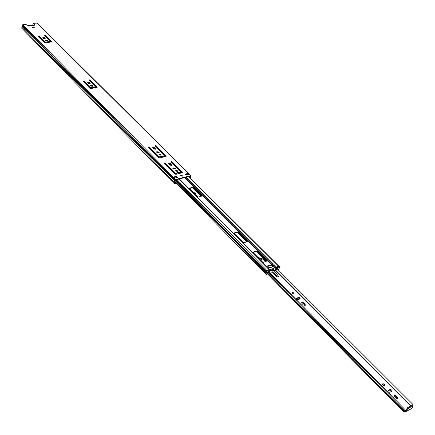 <?xml version="1.0" encoding="UTF-8"?>
<svg xmlns="http://www.w3.org/2000/svg" width="435" height="435" viewBox="0 0 435 435"><rect width="100%" height="100%" fill="white"/><g stroke="black" fill="none" stroke-linecap="round" stroke-linejoin="round"><path stroke-width="0.65" d="M32.674 27.606L34.158 27.829M32.69 27.622L32.63 27.28L34.218 27.427L34.278 27.764L32.69 27.622M45.278 40.547L47.54 40.923M45.376 40.678L45.294 40.178L47.497 40.384L47.578 40.885L45.376 40.678M90.464 85.847L92.856 86.309M90.61 86.059L90.529 85.439L92.78 85.679L92.867 86.299L90.61 86.059M156.638 152.163L158.982 152.429L159.205 152.788M156.856 152.516L156.774 151.701L159.085 152L159.172 152.821L156.856 152.516M180.411 175.686L182.243 176.17M180.568 175.919L180.509 175.267L182.2 175.501L182.26 176.159L180.568 175.919M172.771 168.329L175.142 168.606L175.381 169.003M173.01 168.726L172.929 167.85L175.251 168.171L175.338 169.046L173.01 168.726M159.487 154.664L161.135 155.072M159.607 154.827L159.547 154.267L161.119 154.474L161.173 155.034L159.607 154.827M175.707 170.922L177.388 171.363M175.849 171.113L175.789 170.515L177.366 170.737L177.426 171.336L175.849 171.113M34.974 25.241L33.495 23.762L33.549 23.354L35.153 25.143L28.52 25.806M28.585 25.969L27.525 25.877L25.969 24.306L22.712 24.713L175.648 179.481L190.693 175.631L191.085 176.034L190.481 178.263M44.403 35.588L45.191 35.773L51.455 42.016M38.329 36.409L39.134 36.589L44.957 42.451L50.014 41.852L50.134 41.428M42.864 37.818L44.365 38.046L45.088 38.769L45.148 38.362L45.207 38.72L43.609 38.568L42.826 37.486L44.424 37.638L45.148 38.362M89.142 80.247L89.98 80.437L97.01 87.451M82.927 81.307L83.77 81.497L90.273 88.033L95.455 87.25L95.575 86.815M87.74 82.813L89.3 83.041L90.175 83.933M152.663 147.884L154.305 148.128L155.377 149.249M154.98 145.959L155.871 146.16L166.116 156.372L166.224 155.942L166.078 156.393L159.629 157.921L158.802 157.698L148.585 147.411L149.493 147.612L159.047 157.225L164.392 156.116L164.555 155.518L154.974 145.953L155.126 145.513L155.975 145.725L166.224 155.942M168.584 163.837L170.243 164.087L171.488 165.392M170.933 161.885L171.841 162.086L182.45 172.668L182.564 172.233L182.428 172.706L175.947 174.337L175.109 174.109L164.522 163.451L165.425 163.642L175.327 173.598L180.704 172.407L180.868 171.798L170.95 161.896L171.129 161.428L171.956 161.657L182.564 172.233M185.522 174.413L187.49 173.908L188.105 173.347L189.149 174.386L186.24 175.131L185.196 174.087L188.105 173.347M174.076 177.317L176.387 176.73L177.105 177.458M174.201 183.613L21.755 28.188L174.207 183.619L175.376 183.467L175.49 183.032L174.587 183.162L175.533 179.921L190.579 176.061L190.215 178.002M33.549 23.354L37.089 23.05L191.025 175.686M44.506 35.175L45.251 35.36L51.645 41.918L45.289 42.88L44.566 42.684L38.198 36.094L39.188 36.176L45.283 42.108L50.161 41.407L44.305 35.491L44.506 35.175L44.446 35.583M89.267 79.823L90.056 80.018L97.184 87.359L90.698 88.566L89.931 88.359L82.829 80.981L83.846 81.073L90.632 87.691L95.602 86.69L89.083 80.181L89.267 79.823L89.191 80.236M89.376 82.623L90.246 83.873L88.609 83.699L87.745 82.449L89.376 82.623L89.3 83.041M154.409 147.699L155.409 149.221L153.729 149.004L152.734 147.481L154.409 147.699L154.305 148.128M148.585 147.411L148.743 146.965L149.591 147.177L159.156 156.79L164.501 155.686L164.392 156.116M170.357 163.652L171.45 164.751L171.515 165.376L169.824 165.142L168.731 164.049L168.671 163.424L170.357 163.652L170.243 164.087M164.522 163.451L164.669 162.989L165.534 163.207L175.441 173.163L180.819 171.972L180.704 172.407M177.545 177.344L174.582 178.1L173.538 177.045L176.501 176.295L177.545 177.344M187.49 173.908L187.229 174.875M174.147 183.276L174.957 180.172L175.648 179.481M174.805 182.33L175.49 183.032M21.755 28.188L22.131 25.29L22.712 24.713M50.134 41.586L50.677 42.124M95.58 86.962L96.211 87.593M44.577 35.572L51.085 42.07M89.322 80.225L96.635 87.517M21.875 27.28L174.402 182.303M22.027 26.084L174.734 181.02M176.501 176.295L176.387 176.73M173.538 177.045L173.935 177.355M34.267 25.154L28.427 26.067M29.83 25.388L28.753 25.339L28.204 26.095M30.042 25.246L31.325 25.11M33.854 25.127L32.407 24.877L31.603 25.17L32.081 25.355M29.988 25.159L31.141 25.018M31.603 25.17L31.249 25.094M159.536 154.746L160.792 155.192M162.222 156.627L162.772 157.176M156.676 155.42L157.144 155.306M189.568 188.502L192.738 187.659L193.368 187.828L201.655 196.131M253.143 252.528L256.389 251.457L257.058 251.637L266.552 261.152L266.709 260.706L266.65 261.141L263.322 262.278L262.642 262.093L253.154 252.534L253.219 252.11L256.536 251.017L257.21 251.196L266.709 260.706M234.117 233.372L237.347 232.372L238.005 232.551L247.145 241.708L247.287 241.267L247.221 241.681L243.904 242.741L243.241 242.561L234.106 233.361L234.182 232.953L237.488 231.931L238.146 232.111L247.287 241.267M268.689 267.324L267.22 265.845L266.079 266.242L267.308 267.628L268.912 267.335L268.797 267.933L272.865 266.524L271.397 265.051L267.857 266.274L270.51 265.361M274.599 265.377L273.512 266.524L268.156 268.384M269.341 269.602L266.046 266.334M266.524 270.586L269.45 269.705M201.731 196.109L198.452 197.011L197.816 196.837L189.464 188.154L192.857 187.224L193.488 187.393L201.824 195.739L201.731 196.109M159.123 157.883L156.595 155.338L156.817 154.98M162.657 156.524L163.207 157.073M267.558 265.975L270.597 264.926L271.043 265.176M275.768 267.645L278.922 266.263M276.584 268.058L275.953 267.427L276.312 267.166L276.943 267.791L276.279 268.411L270.157 270.548L269.183 269.646L266.622 270.537L267.248 271.174L265.954 273.903L265.992 274.354L266.628 274.316L268.286 271.592L269.086 271.315L269.395 271.984L268.825 271.407M273.501 265.654L274.626 265.258L273.397 263.882L272.027 264.186L273.501 265.654L273.001 266.155L271.527 264.681L272.027 264.186M272.865 266.524L273.001 266.155M274.599 270.162L273.278 270.624M275.953 267.427L269.624 269.885M276.279 268.411L275.654 267.781M269.183 269.646L269.999 270.271M267.248 271.174L269.814 270.282M276.285 269.412L277.818 268.264L277.682 269.162L277.051 268.531M276.943 267.791L279.466 266.911L278.835 266.285L276.312 267.166M266.742 271.679L266.117 271.043L265.328 273.267L265.954 273.903M269.33 271.842L269.684 270.842L272.495 271.168L274.86 270.63L276.644 268.411L275.91 268.754M278.389 270.053L279.7 267.155L279.466 266.911M269.684 270.842L274.974 269.928L275.942 268.661M269.363 271.897L271.706 272.212L274.153 271.81L275.094 271.309L276.263 269.477M265.981 274.344L265.328 273.267M266.117 271.043L266.622 270.537M271.397 265.051L271.527 264.681M301.596 302.939L303.336 303.287L305.239 305.403M303.538 302.765L301.955 302.336L301.868 303.412L303.499 305.055L305.223 305.413L305.169 304.408L303.538 302.765L303.336 303.287M292.086 292.635L291.885 293.152L293.875 293.946C294.196 293.038 293.652 292.57 292.244 292.554L292.086 292.635C291.754 293.549 292.298 294.011 293.712 294.033L293.864 293.951M382.49 384.366L384.643 385.497M382.827 383.795L382.795 383.817C382.349 384.926 382.941 385.502 384.562 385.54L384.594 385.524C385.035 384.415 384.448 383.839 382.827 383.795M393.969 395.915L395.758 396.345L398.068 399.042M396.024 395.823L394.3 395.355L394.349 396.666L396.274 398.607L398.014 399.074L397.949 397.764L396.024 395.823L395.758 396.345M268.4 271.554L404.822 409.34L405.186 409.993L404.403 410.841L403.718 409.368L404.251 408.791M267.993 272.131L403.718 409.368M405.251 410.999L404.327 411.456L405.186 409.993M404.735 411.646L405.779 411.624L405.007 411.129L403.767 412.021L404.403 410.841M276.954 268.623L412.82 404.36L412.94 405.991L411.668 408.557M413.119 404.882L412.869 406.894L412.298 407.628M194.82 193.82L195.511 193.57L194.037 192.498L193.618 192.607M191.095 190.073L189.888 188.415M299.873 298.976L300.019 298.899C300.351 297.975 299.807 297.502 298.388 297.486L296.42 298.252C296.083 299.177 296.626 299.65 298.051 299.666L299.873 298.976M388.102 390.478L388.069 390.494C387.623 391.62 388.216 392.201 389.852 392.245L391.701 391.326C392.147 390.2 391.56 389.619 389.923 389.575L388.102 390.478L387.841 390.994L389.662 390.097L391.75 391.299M193.988 192.982L195.467 193.608M296.208 298.78L298.187 298.002L300.03 298.888M394.018 395.883L394.284 395.366M405.779 411.624L411.999 408.389L405.779 411.624L407.617 408.753L412.94 405.844L412.375 405.431M405.219 411.053L407.584 407.682L412.38 405.279M260.826 260.26L261.457 260.032C261.903 258.722 261.087 258.058 259.004 258.037L258.738 258.162M258.232 257.65L261.674 258.211L265.66 261.478M274.86 271.462L278.449 276.143L276.687 275.828L272.821 272.141M266.209 261.294L264.953 260.326L264.833 260.657M278.362 276.383L278.166 276.916L276.404 276.6L271.804 272.212M264.953 260.326L265.992 261.364M260.75 260.184L261.359 259.967C261.772 258.749 261.016 258.129 259.081 258.113L258.82 258.243M35.077 25.203L35.115 24.915M36.757 22.952L190.693 175.631M187.469 173.984L188.137 174.647M189.573 176.322L190.399 177.137M189.606 176.311L190.394 177.099M22.131 25.29L174.957 180.172M171.956 161.657L171.841 162.086M171.129 161.428L171.015 161.863M171.091 161.439L170.982 161.869M175.751 173.25L175.637 173.685M175.441 173.163L175.327 173.598M165.534 163.207L165.425 163.642M164.707 162.984L164.599 163.419M164.669 162.989L164.56 163.424M171.45 164.751L171.341 165.18M155.975 145.725L155.871 146.16M155.165 145.507L155.061 145.937M155.126 145.513L155.023 145.948M159.46 156.872L159.357 157.307M159.156 156.79L159.047 157.225M149.591 147.177L149.493 147.612M148.775 146.959L148.678 147.389M148.743 146.965L148.639 147.394M155.344 148.634L155.241 149.064M90.186 83.428L90.105 83.846M89.3 79.812L89.224 80.23M90.056 80.018L89.98 80.437M95.531 86.831L95.455 87.25M90.632 87.691L90.556 88.115M90.349 87.614L90.273 88.033M83.846 81.073L83.77 81.497M83.09 80.872L83.014 81.291M83.052 80.877L82.982 81.296M97.146 87.087L97.081 87.424M44.424 37.638L44.365 38.046M44.539 35.17L44.479 35.578M45.251 35.36L45.191 35.773M50.074 41.445L50.014 41.852M45.283 42.108L45.224 42.521M45.017 42.037L44.957 42.451M39.188 36.176L39.134 36.589M38.476 35.985L38.416 36.393M38.438 35.991L38.378 36.399M51.613 41.7L51.569 41.977M27.867 26.051L28.226 25.518M163.375 156.355L163.924 156.904M179.682 172.668L180.264 173.25M184.609 177.594L271.57 264.589M163.517 156.323L164.066 156.872M179.824 172.63L180.405 173.217M184.75 177.556L271.652 264.469M273.62 266.443L275.143 267.96M273.512 266.524L274.996 268.014M179.345 178.943L266.046 266.285L179.361 178.937M179.138 178.997L269.075 269.618M274.186 265.741L275.921 267.471M155.11 145.926L165.691 156.486M171.069 161.853L182.042 172.804M186.387 177.137L273.224 263.8M274.654 265.23L276.475 267.041M164.43 156.105L164.979 156.654M180.737 172.396L181.324 172.983M185.669 177.322L272.473 264.034M175.213 180.764L265.627 272.43M175.327 180.329L265.785 271.984M175.74 179.867L266.035 271.271M174.609 177.181L175.327 177.91M176.953 179.557L266.84 270.396M186.18 174.245L186.903 174.962M188.534 176.588L278.672 266.28M234.182 232.953L234.068 233.318M238.146 232.111L238.005 232.551M237.488 231.931L237.347 232.372M257.21 251.196L257.058 251.637M256.536 251.017L256.389 251.457M253.219 252.11L253.094 252.469M201.824 195.739L201.715 196.114M193.488 187.393L193.368 187.828M192.857 187.224L192.738 187.659M189.589 188.089L189.491 188.453M156.703 155.001L156.616 155.366M270.597 264.926L270.44 265.366M267.759 273.136L404.131 411.195M267.536 273.479L403.859 411.575M275.915 270.434L411.102 405.866M275.899 270.461L411.075 405.877M192.841 187.643L201.383 196.207M237.45 232.35L246.868 241.795M256.492 251.435L266.296 261.261M275.36 270.347L410.754 406.045M193.178 187.702L201.601 196.147M237.798 232.415L247.091 241.724M256.846 251.501L266.519 261.185M275.85 270.537L410.977 405.926M267.471 273.55L403.81 411.668M412.739 405.871L412.173 405.306M408.15 408.253L407.584 407.682M407.617 408.753L407.051 408.188M397.949 397.764L397.682 398.286M389.923 389.575L389.662 390.097M298.388 297.486L298.187 298.002M296.572 298.176L296.371 298.693M305.169 304.408L304.962 304.924M190.954 189.491L190.862 189.829M194.037 192.498L193.918 192.912M276.687 275.828L276.404 276.6M45.294 40.178L45.251 40.493M90.529 85.439L90.453 85.831M156.774 151.701L156.665 152.13M180.509 175.267L180.4 175.664M172.929 167.85L172.815 168.285M159.547 154.267L159.466 154.615M175.789 170.515L175.691 170.884M180.884 171.945L180.77 172.374M168.671 163.424L168.573 163.805M164.571 155.648L164.463 156.083M152.734 147.481L152.647 147.846M87.745 82.449L87.696 82.732M95.613 86.793L95.537 87.212M50.161 41.407L50.101 41.814M173.859 177.099L174.794 178.045M32.337 24.866L31.739 25.094M32.38 24.86L33.908 25.121M28.677 25.328L27.927 25.725M28.721 25.322L29.765 25.382M31.592 25.148L31.282 25.072M267.683 267.906L269.406 269.646M174.81 181.672L265.285 273.523M186.387 174.19L187.11 174.908M188.741 176.534L278.938 266.263M269.406 269.662L270.032 270.293M275.464 270.271L275.094 271.309M279.053 266.302L279.683 266.927M268.912 267.335L267.443 265.861M382.795 383.817L382.534 384.333M268.422 271.549L404.822 409.34M267.291 273.713L403.762 412.016M388.069 390.494L387.813 391.011M296.42 298.252L296.219 298.769M301.808 302.412L301.607 302.929M278.449 276.143L278.166 276.916"/></g></svg>
